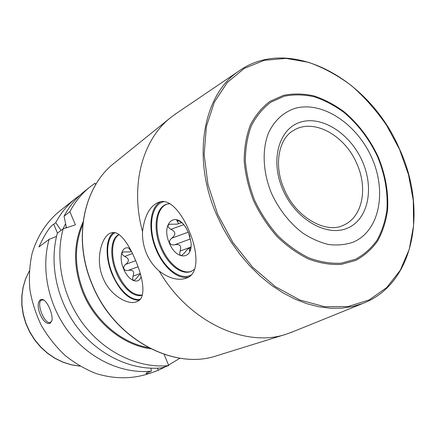 <?xml version="1.0" encoding="UTF-8"?>
<svg xmlns="http://www.w3.org/2000/svg" width="436" height="436" viewBox="0 0 436 436"><rect width="100%" height="100%" fill="white"/><g stroke="black" fill="none" stroke-linecap="round" stroke-linejoin="round"><path stroke-width="0.65" d="M179.932 358.223L168.519 365.079M166.078 366.453L158.355 370.251L152.6 372.404C149.025 373.461 146.888 373.832 146.196 373.516C145.711 373.232 146.605 372.709 148.872 371.957L151.341 371.167L150.965 368.235M95.653 184.668L95.043 183.207L90.208 186.75C81.919 193.371 75.145 201.677 69.885 211.673L75.39 224.834L63.171 228.835C54.642 259.611 62.768 297.826 84.48 325.676C106.248 353.498 139.46 368.562 168.737 365.597L164.127 354.375M65.596 223.723L62.904 229.036M57.448 233.107L53.737 224.208C49.938 226.349 44.99 233.936 38.897 246.956L49.126 239.32L56.549 236.367M49.126 239.32C40.684 269.175 48.412 306.072 69.411 332.891C90.459 359.684 122.729 374.132 151.341 371.167M80.061 195.11L75.673 198.347C67.558 204.827 60.915 212.931 55.743 222.649L61.089 230.388M63.171 228.835L57.378 233.162C48.887 263.557 56.844 301.227 78.267 328.651C99.735 356.048 132.56 370.856 161.565 367.891L168.737 365.597M159.216 271.083C153.734 266.347 149.494 260.488 146.501 253.507C143.586 246.498 142.261 239.195 142.523 231.598C144.654 214.872 150.447 204.964 159.903 201.873C169.637 198.816 181.272 212.13 188.804 230.175C198.233 251.534 199.241 274.315 186.259 278.146C178.237 280.877 169.223 278.522 159.216 271.083C188.744 322.079 245.681 348.037 286.169 334.205L293.515 331.513M135.324 259.845C143.564 278.768 146.594 298.9 136.659 301.701C127.961 305.663 109.567 294.9 103.103 278.103C94.628 259.322 102.04 234.508 111.551 232.819C119.11 230.186 128.495 243.364 135.324 259.845M113.551 232.568C105.365 238.187 105.032 257.79 112.286 274.647C119.933 291.395 128.86 299.952 139.062 300.317M176.967 113L170.634 117.6C142.616 139.498 129.819 185.414 142.523 231.598M188.417 277.116C177.681 279.798 163.435 267.323 156.246 249.91C147.7 230.399 149.499 207.138 160.83 201.688M191.246 274.903C180.738 281.04 164.465 268.554 156.726 249.637C147.553 228.878 150.802 204.162 164.132 201.617M194.712 269.186L190.892 271.535C181.262 275.389 167.538 264.167 160.813 247.833C152.507 229.031 155.396 206.68 167.353 204.048L169.904 203.694M191.557 271.263C181.921 274.887 168.356 263.709 161.685 247.512C153.745 229.467 155.984 207.983 166.988 204.152M188.472 232.47L185.894 227.603C174.88 209.858 160.742 224.436 169.44 243.157C176.073 260.336 193.05 260.308 190.973 242.182L188.472 232.47M182.03 255.234L181.91 255.283C179.959 255.888 179.36 254.488 180.101 251.087C181.758 245.839 179.905 243.746 174.553 244.814C171.986 245.152 170.416 244.542 169.833 242.983C169.114 241.5 169.746 239.898 171.735 238.176C176.122 234.655 175.828 231.701 170.847 229.314C167.484 227.102 167.064 225.417 169.582 224.251L177.267 224.137C178.722 223.891 178.706 222.965 177.218 221.363L176.624 219.951C177.37 219.826 179.103 220.796 181.828 222.867L182.488 223.374M190.832 247.844L188.706 248.645C189.289 248.324 189.556 248.847 189.502 250.215L189.693 251.229C190.063 250.989 190.456 249.806 190.864 247.67M188.706 248.645C188.069 248.651 186.728 250.019 184.679 252.755L181.91 255.283M188.881 233.478L190.025 236.961M371.799 157.832C356.986 123.944 322.231 100.585 294.916 108.395C283.335 112.325 274.56 120.429 268.598 132.708C261.823 149.668 262.804 172.324 271.617 193.611C279.16 209.645 289.411 222.709 302.371 232.802C311.081 238.536 319.915 242.454 328.869 244.558C337.671 245.566 345.873 244.727 353.482 242.04C379.62 230.715 386.961 191.589 371.799 157.832M140.261 299.134C131.568 301.723 119.164 290.256 112.69 274.424C105.24 257.185 106.084 237.14 115.06 232.731M142.327 295.09C134.37 298.289 122.472 287.749 116.368 272.8C109.425 256.777 110.439 238.165 119.001 234.524M142.349 295.008C132.931 295.853 124.543 288.349 117.186 272.495C110.482 256.978 111.169 238.944 119.121 234.612M129.933 248.58C122.026 244.471 118.341 257.087 123.611 268.887C128.189 280.457 138.544 285.302 141.101 276.62M129.983 248.678L129.072 248.411L129.83 249.572L130.364 249.381M134.571 280.13L134.495 280.163C132.778 280.702 132.288 279.4 133.024 276.25C134.61 271.432 133.002 269.492 128.195 270.429C125.9 270.718 124.489 270.151 123.966 268.729C123.312 267.382 123.879 265.933 125.655 264.385C129.585 261.213 129.258 258.559 124.68 256.417C121.611 254.466 121.137 252.984 123.263 251.959L130.266 251.883C131.443 251.686 131.296 250.913 129.83 249.572M140.888 275.808L141.084 276.549M140.387 274.266L140.387 274.266C139.885 274.26 138.724 275.476 136.909 277.912L134.495 280.163M90.208 186.75L84.219 191.529C76 198.091 69.28 206.315 64.054 216.196L69.885 211.673M152.6 372.404L145.313 374.709C129.525 379.14 113.098 378.748 96.04 373.527C84.993 369.15 74.605 363.052 64.882 355.247C55.748 346.571 47.933 336.701 41.442 325.627C35.861 314.067 32.013 302.077 29.899 289.657C28.831 277.236 29.555 265.219 32.073 253.599C37.044 236.737 46.254 222.453 58.538 212.016L75.673 198.347M53.737 224.208L55.743 222.649M40.646 299.69L42.352 299.379L44.259 300.311C48.565 303.745 53.018 314.988 51.966 320.515L50.32 323.103C43.137 326.804 33.616 303.718 40.646 299.69M66.446 227.761L64.054 216.196M51.917 320.722L50.369 322.406C44.712 325.082 35.823 302.813 41.442 300.072L43.987 300.11M65.64 228.028L66.245 226.829M83.069 221.94C73.106 243.729 73.057 267.333 82.927 292.747C95.097 322.618 122.974 345.181 150.742 348.811M82.775 224.524C74.006 245.67 74.338 268.287 83.766 292.376C95.468 321.038 121.726 343.05 148.431 347.617M92.078 284.365C72.54 238.874 83.472 186.913 114.188 163.184C83.641 186.744 72.627 238.672 92.214 284.272C113.954 338.854 173.855 370.736 216.872 355.694C173.583 370.769 113.78 338.832 92.083 284.381M174.634 114.581L238.721 71.166C203.389 94.514 191.257 157.254 216.643 214.85L223.319 228.742L231.156 242.013L240.034 254.477L249.823 265.944L260.368 276.261L271.514 285.297L283.095 292.932L294.938 299.091L306.879 303.712L318.76 306.764L330.412 308.241L341.699 308.165L352.49 306.573L362.659 303.521L290.905 332.564M189.502 250.215L190.347 249.893M180.101 251.087L190.952 246.989M174.553 244.814L190.488 238.906M171.735 238.176L188.325 232.132M170.847 229.314L183.736 224.714M177.218 221.363L178.847 220.79M399.463 149.232L408.483 174.558L413.29 200.38L413.595 225.679L409.235 249.381L400.204 270.38L386.688 287.586L369.096 299.946L348.102 306.546L324.657 306.704L299.963 300.061L275.443 286.697L252.602 267.181L232.928 242.569L217.722 214.365L207.945 184.363L204.146 154.464L206.402 126.511L214.365 102.089L227.325 82.431L244.324 68.376L264.265 60.337L286.021 58.386L308.486 62.299C323.485 67.613 337.846 75.423 351.563 85.734C364.67 97.25 376.355 110.466 386.623 125.377L399.463 149.232M377.996 156.393C369.624 138.708 358.332 123.835 344.124 111.785C334.445 104.673 324.373 99.37 313.915 95.887C303.423 93.566 293.286 93.386 283.493 95.353L270.048 101.332C261.998 107.327 255.436 115.235 250.357 125.045C246.313 135.798 244.247 147.69 244.171 160.726C245.299 174.122 248.449 187.518 253.621 200.909C259.867 213.934 267.628 225.761 276.909 236.388C286.828 246.008 297.379 253.561 308.557 259.049C319.801 263.191 330.695 264.974 341.241 264.396L355.754 260.401C364.48 255.698 371.794 249.185 377.707 240.852C382.694 231.685 385.98 221.439 387.571 210.119C388.65 192.347 385.462 174.438 377.996 156.393M377.494 156.546C384.868 174.378 388.013 192.069 386.945 209.629C385.364 220.812 382.116 230.927 377.184 239.98C371.341 248.198 364.115 254.624 355.493 259.257L341.165 263.191C330.755 263.753 319.997 261.982 308.901 257.883C297.87 252.46 287.46 244.999 277.672 235.5C268.516 225.014 260.853 213.346 254.695 200.489C249.588 187.273 246.476 174.057 245.354 160.835C245.43 147.968 247.457 136.228 251.441 125.612C256.45 115.916 262.924 108.106 270.865 102.177L284.13 96.263C293.799 94.312 303.81 94.481 314.165 96.77C324.498 100.204 334.45 105.436 344.015 112.466C358.06 124.369 369.216 139.062 377.494 156.546M362.321 161.216C350.457 134.005 322.477 115.502 300.889 122.031C279.138 128.113 269.77 159.925 282.833 189.606C295.581 219.401 326.728 237.255 347.399 228.159C368.278 219.499 374.475 188.325 362.321 161.216M293.177 130.691C312.868 117.573 344.854 135.029 356.812 163.653C368.098 188.276 362.523 217.15 343.557 225.145C327.005 234.165 296.039 218.142 284.234 189.219C273.209 164.835 279.105 138.435 293.177 130.691M133.024 276.25L140.234 273.486M128.195 270.429L138.016 266.728M125.655 264.385L135.667 260.663M124.68 256.417L132.489 253.567M162.879 367.472L163.113 368.028M157.494 368.197L158.355 370.251M79.962 366.115L71.471 364.807L63.111 362.169L55.078 358.261L47.551 353.144L40.728 346.942L34.76 339.78L29.801 331.834L25.964 323.289L23.342 314.345L21.991 305.222L21.936 296.126L23.163 287.275L25.631 278.866L29.272 271.083M216.872 355.694L286.169 334.205M114.188 163.184L170.634 117.6M186.259 278.146L186.739 277.955M190.892 271.535L191.35 271.35M181.518 222.627L177.55 224.033M362.659 303.521C414.549 284.081 427.662 209.678 399.589 149.199C370.306 79.434 290.076 34.297 238.721 71.166M131.449 251.458L130.435 251.823M80.017 366.147L71.45 364.861L63.024 362.24L54.947 358.332L47.393 353.225L40.553 347.023L34.58 339.873L29.621 331.932L25.789 323.392L23.173 314.449L21.838 305.309L21.8 296.191L23.059 287.308L25.571 278.855L29.277 271.018"/></g></svg>
